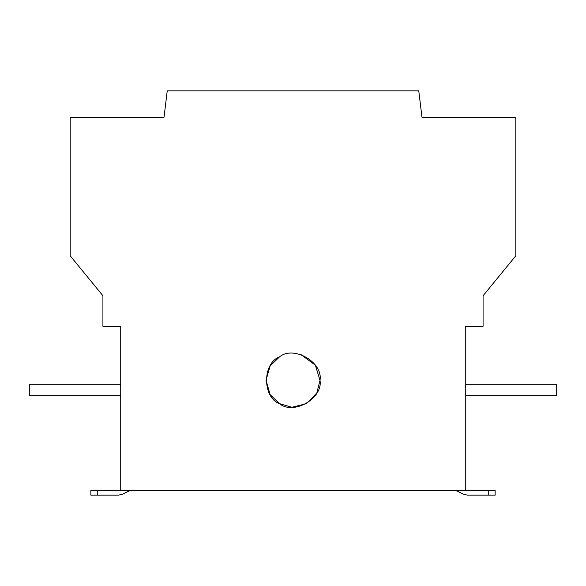 <?xml version="1.0" encoding="UTF-8"?>
<svg xmlns="http://www.w3.org/2000/svg" width="586" height="586" viewBox="0 0 586 586"><rect width="100%" height="100%" fill="white"/><g stroke="black" fill="none" stroke-linecap="round" stroke-linejoin="round"><path stroke-width="0.88" d="M465.46 490.064L467.503 490.548L465.277 489.977M463.416 494.181L457.058 491.024L455.014 490.548L457.058 491.024L455.014 490.548L457.058 491.024L463.416 494.181L467.503 495.141L488.248 495.141L488.248 490.548L495.141 490.548L495.141 495.141L488.248 495.141M118.497 490.548L120.54 490.064L118.497 490.548L120.54 490.064L118.497 490.548L97.752 490.548L97.752 495.141L90.859 495.141L90.859 490.548L97.752 490.548M110.388 495.141L118.497 495.141L122.584 494.181L128.942 491.024L130.986 490.548L128.942 491.024M120.723 384.189L29.3 384.189L29.3 395.675L120.723 395.675M279.507 356.911L270.161 365.906L266.007 380.285L270.161 394.671L279.507 403.659L291.96 407.255L306.493 403.659L316.88 392.876L319.993 380.285C323.23 398.297 293.483 415.474 279.507 403.659C262.286 397.462 262.286 363.115 279.507 356.911C293.483 345.103 323.23 362.273 319.993 380.285L315.378 365.195L300.816 354.449M120.723 326.307L102.924 326.307L102.924 295.754L70.188 255.789L70.188 117.273L164.021 117.273L167.237 90.859L418.763 90.859L421.979 117.273L515.812 117.273L515.812 255.789L483.076 295.754L483.076 326.307L465.277 326.307L465.277 490.548L120.723 490.548L120.723 326.307M465.277 395.675L556.7 395.675L556.7 384.189L465.277 384.189M488.248 490.548L467.503 490.548M97.752 495.141L118.497 495.141"/></g></svg>
